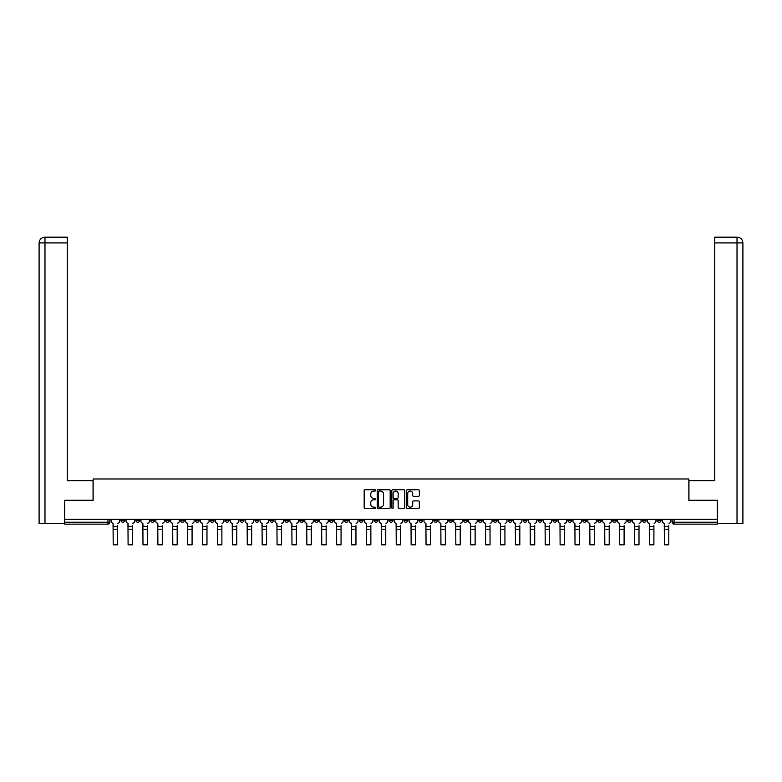 <?xml version="1.0" encoding="UTF-8"?>
<svg xmlns="http://www.w3.org/2000/svg" width="782" height="782" viewBox="0 0 782 782"><rect width="100%" height="100%" fill="white"/><g stroke="black" fill="none" stroke-linecap="round" stroke-linejoin="round"><path stroke-width="1.17" d="M375.722 490.412A0.655 0.655 0 0 0 375.067 489.747L365.106 489.747A0.938 0.938 0 0 0 364.168 490.685L364.168 507.557A0.938 0.938 0 0 0 365.106 508.496L375.067 508.496A0.655 0.655 0 0 0 375.722 507.841A0.655 0.655 0 0 0 375.067 507.186L373.776 507.186A3.001 3.001 0 0 1 370.776 504.185L370.776 502.777A3.001 3.001 0 0 1 373.776 499.776L375.067 499.776A0.655 0.655 0 0 0 375.722 499.121A0.655 0.655 0 0 0 375.067 498.466L373.776 498.466A3.001 3.001 0 0 1 370.776 495.465L370.776 494.068A3.001 3.001 0 0 1 373.776 491.067L375.067 491.067A0.655 0.655 0 0 0 375.722 490.412M612.55 519.277L612.55 520.323L616.372 520.323A1.906 1.906 0 0 1 614.457 522.239A1.906 1.906 0 0 1 612.55 520.323L612.55 519.277M523.168 519.277L523.168 520.323L526.99 520.323A1.906 1.906 0 0 1 525.074 522.239A1.906 1.906 0 0 1 523.168 520.323L523.168 519.277M508.271 519.277L508.271 520.323L512.093 520.323A1.906 1.906 0 0 1 510.177 522.239A1.906 1.906 0 0 1 508.271 520.323L508.271 519.277M418.888 519.277L418.888 520.323L422.7 520.323A1.906 1.906 0 0 1 420.794 522.239A1.906 1.906 0 0 1 418.888 520.323L418.888 519.277M403.991 519.277L403.991 520.323L407.803 520.323A1.906 1.906 0 0 1 405.897 522.239A1.906 1.906 0 0 1 403.991 520.323L403.991 519.277M389.094 519.277L389.094 520.323L392.906 520.323A1.906 1.906 0 0 1 391 522.239A1.906 1.906 0 0 1 389.094 520.323L389.094 519.277M359.3 519.277L359.3 520.323L363.112 520.323A1.906 1.906 0 0 1 361.206 522.239A1.906 1.906 0 0 1 359.3 520.323L359.3 519.277M329.505 520.323L329.505 519.277L329.505 520.323A1.906 1.906 0 0 0 331.412 522.239A1.906 1.906 0 0 1 329.505 520.323L333.318 520.323A1.906 1.906 0 0 1 331.412 522.239A1.906 1.906 0 0 0 333.318 520.323L333.318 519.277L333.318 520.323M314.608 520.323L314.608 519.277L314.608 520.323A1.906 1.906 0 0 0 316.514 522.239A1.906 1.906 0 0 1 314.608 520.323L318.421 520.323A1.906 1.906 0 0 1 316.514 522.239M299.711 520.323L299.711 519.277L299.711 520.323A1.906 1.906 0 0 0 301.617 522.239A1.906 1.906 0 0 1 299.711 520.323L303.524 520.323A1.906 1.906 0 0 1 301.617 522.239A1.906 1.906 0 0 0 303.524 520.323L303.524 519.277L303.524 520.323M284.804 519.277L284.804 520.323L288.626 520.323A1.906 1.906 0 0 1 286.72 522.239A1.906 1.906 0 0 1 284.804 520.323L284.804 519.277M269.907 519.277L269.907 520.323L273.729 520.323A1.906 1.906 0 0 1 271.823 522.239A1.906 1.906 0 0 1 269.907 520.323L269.907 519.277M255.01 519.277L255.01 520.323L258.832 520.323A1.906 1.906 0 0 1 256.926 522.239A1.906 1.906 0 0 1 255.01 520.323L255.01 519.277M240.113 520.323L240.113 519.277L240.113 520.323A1.906 1.906 0 0 0 242.029 522.239A1.906 1.906 0 0 1 240.113 520.323L243.935 520.323A1.906 1.906 0 0 1 242.029 522.239M210.319 520.323L210.319 519.277L210.319 520.323A1.906 1.906 0 0 0 212.235 522.239A1.906 1.906 0 0 1 210.319 520.323L214.141 520.323A1.906 1.906 0 0 1 212.235 522.239A1.906 1.906 0 0 0 214.141 520.323L214.141 519.277L214.141 520.323M195.422 520.323L195.422 519.277L195.422 520.323A1.906 1.906 0 0 0 197.338 522.239A1.906 1.906 0 0 1 195.422 520.323L199.244 520.323A1.906 1.906 0 0 1 197.338 522.239A1.906 1.906 0 0 0 199.244 520.323L199.244 519.277L199.244 520.323M180.525 520.323L180.525 519.277L180.525 520.323A1.906 1.906 0 0 0 182.441 522.239A1.906 1.906 0 0 1 180.525 520.323L184.347 520.323A1.906 1.906 0 0 1 182.441 522.239A1.906 1.906 0 0 0 184.347 520.323L184.347 519.277L184.347 520.323M165.628 520.323L165.628 519.277L165.628 520.323A1.906 1.906 0 0 0 167.544 522.239A1.906 1.906 0 0 1 165.628 520.323L169.45 520.323A1.906 1.906 0 0 1 167.544 522.239M150.731 519.277L150.731 520.323L154.553 520.323A1.906 1.906 0 0 1 152.646 522.239A1.906 1.906 0 0 1 150.731 520.323L150.731 519.277M135.833 520.323L135.833 519.277L135.833 520.323A1.906 1.906 0 0 0 137.749 522.239A1.906 1.906 0 0 1 135.833 520.323L139.655 520.323A1.906 1.906 0 0 1 137.749 522.239A1.906 1.906 0 0 0 139.655 520.323L139.655 519.277L139.655 520.323M418.39 496.355A0.938 0.938 0 0 0 419.328 495.426L419.328 490.685A0.938 0.938 0 0 0 418.39 489.747L407.334 489.747A0.938 0.938 0 0 0 406.396 490.685L406.396 507.557A0.938 0.938 0 0 0 407.334 508.496L418.39 508.496A0.938 0.938 0 0 0 419.328 507.557L419.328 501.839A0.938 0.938 0 0 0 418.39 500.91L413.658 500.91A0.938 0.938 0 0 0 412.72 501.839L412.72 504.673A2.512 2.512 0 0 1 410.218 507.186A2.512 2.512 0 0 1 407.705 504.673L407.705 493.569A2.512 2.512 0 0 1 410.218 491.067A2.512 2.512 0 0 1 412.72 493.569L412.72 495.426A0.938 0.938 0 0 0 413.658 496.355L418.39 496.355M44.975 523.666L39.1 523.666L39.1 242.909C39.442 239.429 41.348 237.523 44.818 237.181L67.272 237.181L67.272 242.909L44.975 242.909L44.975 523.666L64.407 523.666L64.407 500.275L93.146 500.275L93.146 478.975L688.854 478.975L688.854 500.275L717.309 500.275L717.309 519.277L64.691 519.277L64.691 522.239L109.861 522.239L109.861 519.277L109.861 522.239A1.906 1.906 0 0 1 107.955 524.145L64.691 524.145L64.691 522.239M64.691 500.275L64.691 519.277M390.179 490.685A0.938 0.938 0 0 0 389.24 489.747L378.185 489.747A0.938 0.938 0 0 0 377.247 490.685L377.247 507.557A0.938 0.938 0 0 0 378.185 508.496L389.24 508.496A0.938 0.938 0 0 0 390.179 507.557L390.179 490.685M392.76 489.747L403.815 489.747A0.938 0.938 0 0 1 404.753 490.685L404.753 507.557A0.938 0.938 0 0 1 403.815 508.496L399.084 508.496A0.938 0.938 0 0 1 398.146 507.557L398.146 500.715A0.938 0.938 0 0 0 397.207 499.776L394.069 499.776A0.938 0.938 0 0 0 393.131 500.715L393.131 507.841A0.655 0.655 0 0 1 392.476 508.496A0.655 0.655 0 0 1 391.821 507.841L391.821 490.685A0.938 0.938 0 0 1 392.76 489.747M672.139 519.277L672.139 522.239L717.309 522.239L717.309 524.145L674.045 524.145A1.906 1.906 0 0 1 672.139 522.239M717.309 519.277L717.309 522.239M661.064 519.277L661.064 520.323A1.906 1.906 0 0 1 659.148 522.239A1.906 1.906 0 0 1 657.242 520.323L661.064 520.323A1.906 1.906 0 0 1 659.148 522.239M657.242 519.277L657.242 520.323M646.167 519.277L646.167 520.323A1.906 1.906 0 0 1 644.251 522.239A1.906 1.906 0 0 1 642.345 520.323A1.906 1.906 0 0 0 644.251 522.239M642.345 519.277L642.345 520.323L646.167 520.323M631.269 519.277L631.269 520.323A1.906 1.906 0 0 1 629.354 522.239A1.906 1.906 0 0 1 627.447 520.323L631.269 520.323M627.447 519.277L627.447 520.323M616.372 519.277L616.372 520.323A1.906 1.906 0 0 1 614.457 522.239M601.475 519.277L601.475 520.323A1.906 1.906 0 0 1 599.559 522.239A1.906 1.906 0 0 1 597.653 520.323L601.475 520.323M597.653 519.277L597.653 520.323M586.578 519.277L586.578 520.323A1.906 1.906 0 0 1 584.662 522.239A1.906 1.906 0 0 1 582.756 520.323L586.578 520.323M582.756 519.277L582.756 520.323M571.681 519.277L571.681 520.323A1.906 1.906 0 0 1 569.765 522.239A1.906 1.906 0 0 1 567.859 520.323A1.906 1.906 0 0 0 569.765 522.239M567.859 519.277L567.859 520.323L571.681 520.323M556.784 519.277L556.784 520.323A1.906 1.906 0 0 1 554.868 522.239A1.906 1.906 0 0 1 552.962 520.323L556.784 520.323M552.962 519.277L552.962 520.323M541.887 519.277L541.887 520.323A1.906 1.906 0 0 1 539.971 522.239A1.906 1.906 0 0 1 538.065 520.323L541.887 520.323M538.065 519.277L538.065 520.323M526.99 519.277L526.99 520.323M512.093 519.277L512.093 520.323L512.093 519.277M497.196 519.277L497.196 520.323A1.906 1.906 0 0 1 495.28 522.239A1.906 1.906 0 0 1 493.374 520.323L497.196 520.323M493.374 519.277L493.374 520.323M482.289 519.277L482.289 520.323A1.906 1.906 0 0 1 480.383 522.239A1.906 1.906 0 0 1 478.476 520.323L482.289 520.323M478.476 519.277L478.476 520.323M467.392 519.277L467.392 520.323A1.906 1.906 0 0 1 465.486 522.239A1.906 1.906 0 0 1 463.579 520.323L467.392 520.323M463.579 519.277L463.579 520.323M452.495 519.277L452.495 520.323A1.906 1.906 0 0 1 450.588 522.239A1.906 1.906 0 0 1 448.682 520.323L452.495 520.323M448.682 519.277L448.682 520.323M437.597 519.277L437.597 520.323A1.906 1.906 0 0 1 435.691 522.239A1.906 1.906 0 0 1 433.785 520.323L437.597 520.323M433.785 519.277L433.785 520.323M422.7 519.277L422.7 520.323A1.906 1.906 0 0 1 420.794 522.239M407.803 519.277L407.803 520.323M392.906 520.323L392.906 519.277L392.906 520.323A1.906 1.906 0 0 1 391 522.239M378.009 519.277L378.009 520.323A1.906 1.906 0 0 1 376.103 522.239A1.906 1.906 0 0 1 374.197 520.323A1.906 1.906 0 0 0 376.103 522.239A1.906 1.906 0 0 0 378.009 520.323L374.197 520.323L374.197 519.277M363.112 520.323L363.112 519.277L363.112 520.323A1.906 1.906 0 0 1 361.206 522.239M348.215 519.277L348.215 520.323A1.906 1.906 0 0 1 346.309 522.239A1.906 1.906 0 0 1 344.403 520.323A1.906 1.906 0 0 0 346.309 522.239M344.403 519.277L344.403 520.323L348.215 520.323M318.421 519.277L318.421 520.323L318.421 519.277M288.626 520.323L288.626 519.277L288.626 520.323A1.906 1.906 0 0 1 286.72 522.239M273.729 520.323L273.729 519.277L273.729 520.323A1.906 1.906 0 0 1 271.823 522.239M258.832 520.323L258.832 519.277L258.832 520.323A1.906 1.906 0 0 1 256.926 522.239M243.935 519.277L243.935 520.323L243.935 519.277M229.038 520.323L229.038 519.277L229.038 520.323A1.906 1.906 0 0 1 227.132 522.239A1.906 1.906 0 0 1 225.216 520.323L229.038 520.323A1.906 1.906 0 0 1 227.132 522.239M225.216 519.277L225.216 520.323M169.45 519.277L169.45 520.323L169.45 519.277M154.553 520.323L154.553 519.277L154.553 520.323A1.906 1.906 0 0 1 152.646 522.239M124.758 520.323L124.758 519.277L124.758 520.323A1.906 1.906 0 0 1 122.852 522.239A1.906 1.906 0 0 1 120.936 520.323L124.758 520.323A1.906 1.906 0 0 1 122.852 522.239M120.936 519.277L120.936 520.323M107.955 519.277L107.955 524.145A1.906 1.906 0 0 0 109.861 522.239M379.211 491.067A0.655 0.655 0 0 0 378.556 491.722L378.556 506.531A0.655 0.655 0 0 0 379.211 507.186L380.57 507.186A3.001 3.001 0 0 0 383.571 504.185L383.571 494.068A3.001 3.001 0 0 0 380.57 491.067L379.211 491.067M398.146 493.618A2.512 2.512 0 0 0 395.643 491.106A2.512 2.512 0 0 0 393.131 493.618L393.131 497.528A0.938 0.938 0 0 0 394.069 498.466L397.207 498.466A0.938 0.938 0 0 0 398.146 497.528L398.146 493.618M117.593 529.258L113.204 529.258M111.152 521.281L111.152 519.277L111.152 521.281A1.906 1.906 0 0 0 113.058 523.187L113.204 525.67M113.058 523.187L113.204 544.819L117.593 544.819L117.593 525.67M119.646 521.281L119.646 519.277L119.646 521.281A1.906 1.906 0 0 1 117.74 523.187M117.593 544.819L113.204 544.819M132.49 529.258L128.101 529.258M126.049 521.281L126.049 519.277L126.049 521.281A1.906 1.906 0 0 0 127.955 523.187L128.101 525.67M127.955 523.187L128.101 544.819L132.49 544.819L132.49 525.67M134.543 521.281L134.543 519.277L134.543 521.281A1.906 1.906 0 0 1 132.637 523.187M147.387 529.258L142.998 529.258M140.946 521.281L140.946 519.277L140.946 521.281A1.906 1.906 0 0 0 142.852 523.187L142.998 525.67M142.852 523.187L142.998 544.819L147.387 544.819L147.387 525.67M149.44 521.281L149.44 519.277L149.44 521.281A1.906 1.906 0 0 1 147.534 523.187M93.058 500.275L93.058 480.695L67.272 480.695L67.272 242.909M44.975 237.181L44.975 242.909L39.1 242.909L39.1 466.365L39.1 242.909C39.432 239.439 41.348 237.523 44.828 237.181M688.942 500.275L688.942 480.695L714.728 480.695L714.728 237.181L737.162 237.181L714.728 237.181M742.9 523.666L742.9 466.365L742.9 523.666L717.593 523.666L717.309 500.275M737.025 237.181L735.735 237.181L737.025 237.181L737.025 242.909L714.728 242.909M737.025 523.666L737.025 242.909L742.9 242.909L742.9 466.365L742.9 242.909C742.558 239.429 740.652 237.523 737.182 237.181M132.49 544.819L128.101 544.819M147.387 544.819L142.998 544.819M162.285 529.258L157.896 529.258M155.843 521.281L155.843 519.277L155.843 521.281A1.906 1.906 0 0 0 157.749 523.187L157.896 525.67M157.749 523.187L157.896 544.819L162.285 544.819L162.285 525.67M164.337 521.281L164.337 519.277L164.337 521.281A1.906 1.906 0 0 1 162.431 523.187M177.182 529.258L172.793 529.258M170.74 521.281L170.74 519.277L170.74 521.281A1.906 1.906 0 0 0 172.646 523.187L172.793 525.67M172.646 523.187L172.793 544.819L177.182 544.819L177.182 525.67M179.234 521.281L179.234 519.277L179.234 521.281A1.906 1.906 0 0 1 177.328 523.187M192.079 529.258L187.69 529.258M185.637 521.281L185.637 519.277L185.637 521.281A1.906 1.906 0 0 0 187.543 523.187L187.69 525.67M187.543 523.187L187.69 544.819L192.079 544.819L192.079 525.67M194.141 521.281L194.141 519.277L194.141 521.281A1.906 1.906 0 0 1 192.225 523.187M162.285 544.819L157.896 544.819M177.182 544.819L172.793 544.819M192.079 544.819L187.69 544.819M206.976 529.258L202.587 529.258M200.534 521.281L200.534 519.277L200.534 521.281A1.906 1.906 0 0 0 202.44 523.187L202.587 525.67M202.44 523.187L202.587 544.819L206.976 544.819L206.976 525.67M209.038 521.281L209.038 519.277L209.038 521.281A1.906 1.906 0 0 1 207.122 523.187M206.976 544.819L202.587 544.819M221.883 529.258L217.484 529.258M215.431 521.281L215.431 519.277L215.431 521.281A1.906 1.906 0 0 0 217.337 523.187L217.484 525.67M217.337 523.187L217.484 544.819L221.883 544.819L221.883 525.67M223.935 521.281L223.935 519.277L223.935 521.281A1.906 1.906 0 0 1 222.02 523.187M221.883 544.819L217.484 544.819M236.78 529.258L232.381 529.258M230.328 521.281L230.328 519.277L230.328 521.281A1.906 1.906 0 0 0 232.234 523.187L232.381 525.67M232.234 523.187L232.381 544.819L236.78 544.819L236.78 525.67M238.833 521.281L238.833 519.277L238.833 521.281A1.906 1.906 0 0 1 236.917 523.187M236.78 544.819L232.381 544.819M251.677 529.258L247.278 529.258M245.225 521.281L245.225 519.277L245.225 521.281A1.906 1.906 0 0 0 247.132 523.187L247.278 525.67M247.132 523.187L247.278 544.819L251.677 544.819L251.677 525.67M253.73 521.281L253.73 519.277L253.73 521.281A1.906 1.906 0 0 1 251.814 523.187M251.677 544.819L247.278 544.819M266.574 529.258L262.175 529.258M260.123 521.281L260.123 519.277L260.123 521.281A1.906 1.906 0 0 0 262.038 523.187L262.175 525.67M262.038 523.187L262.175 544.819L266.574 544.819L266.574 525.67M268.627 521.281L268.627 519.277L268.627 521.281A1.906 1.906 0 0 1 266.711 523.187M266.574 544.819L262.175 544.819M281.471 529.258L277.072 529.258M275.02 521.281L275.02 519.277L275.02 521.281A1.906 1.906 0 0 0 276.936 523.187L277.072 525.67M276.936 523.187L277.072 544.819L281.471 544.819L281.471 525.67M283.524 521.281L283.524 519.277L283.524 521.281A1.906 1.906 0 0 1 281.608 523.187M281.471 544.819L277.072 544.819M296.368 529.258L291.969 529.258M289.917 521.281L289.917 519.277L289.917 521.281A1.906 1.906 0 0 0 291.833 523.187L291.969 525.67M291.833 523.187L291.969 544.819L296.368 544.819L296.368 525.67M298.421 521.281L298.421 519.277L298.421 521.281A1.906 1.906 0 0 1 296.505 523.187M296.368 544.819L291.969 544.819M311.265 529.258L306.867 529.258M304.814 521.281L304.814 519.277L304.814 521.281A1.906 1.906 0 0 0 306.73 523.187L306.867 525.67M306.73 523.187L306.867 544.819L311.265 544.819L311.265 525.67M313.318 521.281L313.318 519.277L313.318 521.281A1.906 1.906 0 0 1 311.402 523.187M311.265 544.819L306.867 544.819M326.162 529.258L321.764 529.258M319.711 521.281L319.711 519.277L319.711 521.281A1.906 1.906 0 0 0 321.627 523.187L321.764 525.67M321.627 523.187L321.764 544.819L326.162 544.819L326.162 525.67M328.215 521.281L328.215 519.277L328.215 521.281A1.906 1.906 0 0 1 326.299 523.187M326.162 544.819L321.764 544.819M341.06 529.258L336.661 529.258M334.608 521.281L334.608 519.277L334.608 521.281A1.906 1.906 0 0 0 336.524 523.187L336.661 525.67M336.524 523.187L336.661 544.819L341.06 544.819L341.06 525.67M343.112 521.281L343.112 519.277L343.112 521.281A1.906 1.906 0 0 1 341.196 523.187M341.06 544.819L336.661 544.819M355.957 529.258L351.558 529.258M349.505 521.281L349.505 519.277L349.505 521.281A1.906 1.906 0 0 0 351.421 523.187L351.558 525.67M351.421 523.187L351.558 544.819L355.957 544.819L355.957 525.67M358.009 521.281L358.009 519.277L358.009 521.281A1.906 1.906 0 0 1 356.093 523.187M355.957 544.819L351.558 544.819M370.854 529.258L366.455 529.258M364.402 521.281L364.402 519.277L364.402 521.281A1.906 1.906 0 0 0 366.318 523.187L366.455 525.67M366.318 523.187L366.455 544.819L370.854 544.819L370.854 525.67M372.906 521.281L372.906 519.277L372.906 521.281A1.906 1.906 0 0 1 370.991 523.187M370.854 544.819L366.455 544.819M385.751 529.258L381.352 529.258M379.299 521.281L379.299 519.277L379.299 521.281A1.906 1.906 0 0 0 381.215 523.187L381.352 525.67M381.215 523.187L381.352 544.819L385.751 544.819L385.751 525.67M387.804 521.281L387.804 519.277L387.804 521.281A1.906 1.906 0 0 1 385.888 523.187M385.751 544.819L381.352 544.819M400.648 529.258L396.249 529.258M394.196 521.281L394.196 519.277L394.196 521.281A1.906 1.906 0 0 0 396.112 523.187L396.249 525.67M396.112 523.187L396.249 544.819L400.648 544.819L400.648 525.67M402.701 521.281L402.701 519.277L402.701 521.281A1.906 1.906 0 0 1 400.785 523.187M400.648 544.819L396.249 544.819M415.545 529.258L411.146 529.258M409.094 521.281L409.094 519.277L409.094 521.281A1.906 1.906 0 0 0 411.009 523.187L411.146 525.67M411.009 523.187L411.146 544.819L415.545 544.819L415.545 525.67M417.598 521.281L417.598 519.277L417.598 521.281A1.906 1.906 0 0 1 415.682 523.187M415.545 544.819L411.146 544.819M430.442 529.258L426.043 529.258M423.991 521.281L423.991 519.277L423.991 521.281A1.906 1.906 0 0 0 425.907 523.187L426.043 525.67M425.907 523.187L426.043 544.819L430.442 544.819L430.442 525.67M432.495 521.281L432.495 519.277L432.495 521.281A1.906 1.906 0 0 1 430.579 523.187M430.442 544.819L426.043 544.819M445.339 529.258L440.94 529.258M438.888 521.281L438.888 519.277L438.888 521.281A1.906 1.906 0 0 0 440.804 523.187L440.94 525.67M440.804 523.187L440.94 544.819L445.339 544.819L445.339 525.67M447.392 521.281L447.392 519.277L447.392 521.281A1.906 1.906 0 0 1 445.476 523.187M445.339 544.819L440.94 544.819M460.236 529.258L455.838 529.258M453.785 521.281L453.785 519.277L453.785 521.281A1.906 1.906 0 0 0 455.701 523.187L455.838 525.67M455.701 523.187L455.838 544.819L460.236 544.819L460.236 525.67M462.289 521.281L462.289 519.277L462.289 521.281A1.906 1.906 0 0 1 460.373 523.187M460.236 544.819L455.838 544.819M475.133 529.258L470.735 529.258M468.682 521.281L468.682 519.277L468.682 521.281A1.906 1.906 0 0 0 470.598 523.187L470.735 525.67M470.598 523.187L470.735 544.819L475.133 544.819L475.133 525.67M477.186 521.281L477.186 519.277L477.186 521.281A1.906 1.906 0 0 1 475.27 523.187M475.133 544.819L470.735 544.819M490.031 529.258L485.632 529.258M483.579 521.281L483.579 519.277L483.579 521.281A1.906 1.906 0 0 0 485.495 523.187L485.632 525.67M485.495 523.187L485.632 544.819L490.031 544.819L490.031 525.67M492.083 521.281L492.083 519.277L492.083 521.281A1.906 1.906 0 0 1 490.167 523.187M490.031 544.819L485.632 544.819M504.928 529.258L500.529 529.258M498.476 521.281L498.476 519.277L498.476 521.281A1.906 1.906 0 0 0 500.392 523.187L500.529 525.67M500.392 523.187L500.529 544.819L504.928 544.819L504.928 525.67M506.98 521.281L506.98 519.277L506.98 521.281A1.906 1.906 0 0 1 505.064 523.187M504.928 544.819L500.529 544.819M519.825 529.258L515.426 529.258M513.373 521.281L513.373 519.277L513.373 521.281A1.906 1.906 0 0 0 515.289 523.187L515.426 525.67M515.289 523.187L515.426 544.819L519.825 544.819L519.825 525.67M521.877 521.281L521.877 519.277L521.877 521.281A1.906 1.906 0 0 1 519.962 523.187M519.825 544.819L515.426 544.819M534.722 529.258L530.323 529.258M528.27 521.281L528.27 519.277L528.27 521.281A1.906 1.906 0 0 0 530.186 523.187L530.323 525.67M530.186 523.187L530.323 544.819L534.722 544.819L534.722 525.67M536.775 521.281L536.775 519.277L536.775 521.281A1.906 1.906 0 0 1 534.868 523.187M534.722 544.819L530.323 544.819M549.619 529.258L545.22 529.258M543.167 521.281L543.167 519.277L543.167 521.281A1.906 1.906 0 0 0 545.083 523.187L545.22 525.67M545.083 523.187L545.22 544.819L549.619 544.819L549.619 525.67M551.672 521.281L551.672 519.277L551.672 521.281A1.906 1.906 0 0 1 549.766 523.187M549.619 544.819L545.22 544.819M564.516 529.258L560.117 529.258M558.065 521.281L558.065 519.277L558.065 521.281A1.906 1.906 0 0 0 559.98 523.187L560.117 525.67M559.98 523.187L560.117 544.819L564.516 544.819L564.516 525.67M566.569 521.281L566.569 519.277L566.569 521.281A1.906 1.906 0 0 1 564.663 523.187M564.516 544.819L560.117 544.819M579.413 529.258L575.024 529.258M572.962 521.281L572.962 519.277L572.962 521.281A1.906 1.906 0 0 0 574.878 523.187L575.024 525.67M574.878 523.187L575.024 544.819L579.413 544.819L579.413 525.67M581.466 521.281L581.466 519.277L581.466 521.281A1.906 1.906 0 0 1 579.56 523.187M579.413 544.819L575.024 544.819M594.31 529.258L589.921 529.258M587.859 521.281L587.859 519.277L587.859 521.281A1.906 1.906 0 0 0 589.775 523.187L589.921 525.67M589.775 523.187L589.921 544.819L594.31 544.819L594.31 525.67M596.363 521.281L596.363 519.277L596.363 521.281A1.906 1.906 0 0 1 594.457 523.187M594.31 544.819L589.921 544.819M609.207 529.258L604.818 529.258M602.766 521.281L602.766 519.277L602.766 521.281A1.906 1.906 0 0 0 604.672 523.187L604.818 525.67M604.672 523.187L604.818 544.819L609.207 544.819L609.207 525.67M611.26 521.281L611.26 519.277L611.26 521.281A1.906 1.906 0 0 1 609.354 523.187M609.207 544.819L604.818 544.819M624.104 529.258L619.715 529.258M617.663 521.281L617.663 519.277L617.663 521.281A1.906 1.906 0 0 0 619.569 523.187L619.715 525.67M619.569 523.187L619.715 544.819L624.104 544.819L624.104 525.67M626.157 521.281L626.157 519.277L626.157 521.281A1.906 1.906 0 0 1 624.251 523.187M624.104 544.819L619.715 544.819M639.002 529.258L634.613 529.258M632.56 521.281L632.56 519.277L632.56 521.281A1.906 1.906 0 0 0 634.466 523.187L634.613 525.67M634.466 523.187L634.613 544.819L639.002 544.819L639.002 525.67M641.054 521.281L641.054 519.277L641.054 521.281A1.906 1.906 0 0 1 639.148 523.187M639.002 544.819L634.613 544.819M653.899 529.258L649.51 529.258M647.457 521.281L647.457 519.277L647.457 521.281A1.906 1.906 0 0 0 649.363 523.187L649.51 525.67M649.363 523.187L649.51 544.819L653.899 544.819L653.899 525.67M655.951 521.281L655.951 519.277L655.951 521.281A1.906 1.906 0 0 1 654.045 523.187M653.899 544.819L649.51 544.819M668.796 529.258L664.407 529.258M662.354 521.281L662.354 519.277L662.354 521.281A1.906 1.906 0 0 0 664.26 523.187L664.407 525.67M664.26 523.187L664.407 544.819L668.796 544.819L668.796 525.67M670.848 521.281L670.848 519.277L670.848 521.281A1.906 1.906 0 0 1 668.942 523.187M668.796 544.819L664.407 544.819M674.045 519.277L674.045 524.145M117.593 526.384L113.204 526.384M39.1 242.909L39.1 466.365M132.49 526.384L128.101 526.384M147.387 526.384L142.998 526.384M162.285 526.384L157.896 526.384M177.182 526.384L172.793 526.384M192.079 526.384L187.69 526.384M206.976 526.384L202.587 526.384M221.883 526.384L217.484 526.384M236.78 526.384L232.381 526.384M251.677 526.384L247.278 526.384M266.574 526.384L262.175 526.384M281.471 526.384L277.072 526.384M296.368 526.384L291.969 526.384M311.265 526.384L306.867 526.384M326.162 526.384L321.764 526.384M341.06 526.384L336.661 526.384M355.957 526.384L351.558 526.384M370.854 526.384L366.455 526.384M385.751 526.384L381.352 526.384M400.648 526.384L396.249 526.384M415.545 526.384L411.146 526.384M430.442 526.384L426.043 526.384M445.339 526.384L440.94 526.384M460.236 526.384L455.838 526.384M475.133 526.384L470.735 526.384M490.031 526.384L485.632 526.384M504.928 526.384L500.529 526.384M519.825 526.384L515.426 526.384M534.722 526.384L530.323 526.384M549.619 526.384L545.22 526.384M564.516 526.384L560.117 526.384M579.413 526.384L575.024 526.384M594.31 526.384L589.921 526.384M609.207 526.384L604.818 526.384M624.104 526.384L619.715 526.384M639.002 526.384L634.613 526.384M653.899 526.384L649.51 526.384M668.796 526.384L664.407 526.384"/></g></svg>

